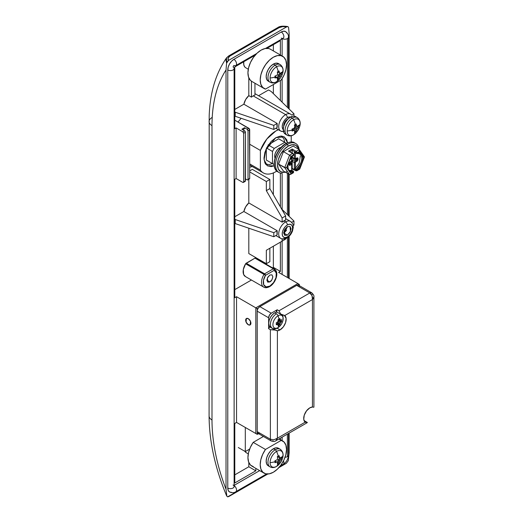 <?xml version="1.0" encoding="UTF-8"?>
<svg xmlns="http://www.w3.org/2000/svg" width="523" height="523" viewBox="0 0 523 523"><rect width="100%" height="100%" fill="white"/><g stroke="black" fill="none" stroke-linecap="round" stroke-linejoin="round"><path stroke-width="0.78" d="M245.477 276.582L243.607 274.438L243.326 269.489L245.614 263.788L264.017 274.418A10.538 6.086 120 0 0 263.468 286.957A10.538 6.086 -60 0 1 264.017 274.418L245.614 263.788A1.242 0.713 120 0 1 246.196 263.2L264.605 273.823A1.242 0.713 60 0 1 265.226 274.483A1.242 0.713 60 0 1 265.481 275.346A1.242 0.713 -120 0 0 265.226 274.483A0.883 0.51 180 0 1 264.344 274.614L265.481 275.346L274.229 270.293L265.481 275.346L264.017 274.418A1.242 0.713 -60 0 1 264.605 273.823L273.352 268.776L274.32 269.155L273.352 268.776A1.242 0.713 -60 0 1 273.934 268.698A1.242 1.013 114.3 0 1 274.229 270.293A9.296 5.367 -60 0 1 276 277.641A9.296 5.367 -60 0 1 269.855 286.081A9.296 5.367 -60 0 1 263.71 284.734A9.296 5.367 -60 0 1 265.481 275.346L263.468 280.374L263.71 284.734L266.122 286.892L269.855 286.081A1.242 0.713 60 0 1 269.593 286.65A1.242 0.713 -120 0 0 269.855 286.081L273.581 282.583L276 277.641L276.242 272.999L274.229 270.293A1.242 0.713 -120 0 0 273.974 269.437A1.242 0.713 60 0 1 274.229 270.293A1.242 1.013 -65.7 0 0 274.32 269.155A1.242 1.013 180 0 0 274.229 269.077A0.883 0.51 180 0 1 273.974 269.437A1.242 0.713 -120 0 0 273.352 268.776L254.943 258.146A1.242 0.713 120 0 1 255.525 258.068L273.934 268.698L255.525 258.068L254.943 258.146L246.196 263.2L264.605 273.823L264.017 274.418L265.226 274.483L264.605 273.823L273.352 268.776L273.974 269.437L274.229 269.077L254.943 258.146L245.614 263.788A10.538 6.086 120 0 0 245.058 276.327M299.378 127.449A9.166 5.289 120 0 0 300.137 123.493A15.37 8.878 180 0 1 298.522 126.344L298.476 127.351A15.324 8.845 180 0 1 297.522 128.253A15.206 11.663 152.2 0 1 296.874 129.096A15.206 11.663 87.8 0 1 296.469 130.077A15.324 8.845 60 0 1 296.162 131.351L295.318 131.894A15.37 8.878 60 0 1 293.658 134.718A9.166 5.289 120 0 0 296.698 132.084M266.874 280.21L269.855 281.93L267.743 282.139L267.345 278.079L269.855 275.046L271.96 274.837L272.836 276.765C272.254 279.589 271.26 281.309 269.855 281.93L267.743 282.139L266.874 280.21L269.855 281.93L271.96 279.707L272.836 276.765L271.96 274.837L269.855 275.046L267.743 277.268L266.874 280.21M245.3 276.477L263.71 287.107C265.135 288.055 267.103 287.898 269.593 286.65A1.242 0.713 60 0 1 268.979 286.584A10.538 6.086 -60 0 1 263.468 286.957M285.048 457.265A3.72 2.144 0 0 0 287.382 456.644L287.382 434.123L287.382 456.644A3.72 2.144 0 0 0 288.474 455.121A3.72 2.144 180 0 1 287.382 456.644A3.72 2.144 180 0 1 285.048 457.265M287.382 277.478L287.382 237.704L287.382 277.478M287.382 214.62L287.382 173.309L287.382 214.62M287.382 107.32L287.382 38.584A3.72 2.144 180 0 1 282.348 38.709A3.72 2.144 0 0 0 287.382 38.584L287.382 107.32M282.126 38.833L282.126 55.987L282.126 38.833M282.126 78.653L282.126 102.181L282.126 78.653M282.126 173.309L282.126 209.481L282.126 173.309M282.126 241.155L282.126 274.438L282.126 241.155L285.63 239.135L285.63 238.612L285.63 239.135L269.855 248.242L285.63 239.135L282.126 241.155L282.126 238.926L282.126 241.155L266.344 250.269L282.126 241.155M282.126 437.163L282.126 440.634L282.126 437.163M277.844 321.769L277.569 323.476L276.693 323.999L277.569 323.476L279.825 324.783L278.981 325.326L278.158 324.848L278.981 325.326A15.37 8.878 60 0 1 278.04 327.594A2.478 1.432 60 0 1 277.726 327.895A2.478 1.432 -120 0 0 278.04 327.594A7.244 4.184 120 0 0 283.159 318.723A7.244 4.184 120 0 0 278.04 315.761A7.244 4.184 -60 0 1 283.159 318.723A7.244 4.184 -60 0 1 278.04 327.594A15.37 8.878 -120 0 0 278.981 325.326L278.073 325.796L277.975 324.437L276.281 324.757L276.281 322.737L277.975 321.638L278.073 319.625L279.825 318.612L280.393 320.239L281.622 319.651L281.622 321.678L280.393 323.037L279.825 324.783L278.073 325.796L277.975 324.437L276.294 323.469L277.975 324.437L276.294 323.914L277.183 324.423L276.281 324.757L276.281 322.737L277.975 321.638L280.393 323.037L281.622 321.678L279.36 320.37L279.374 319.651L279.36 320.37L278.622 320.802L281.041 322.194L278.622 320.802L278.02 321.468M276.49 313.8A2.478 1.432 60 0 1 278.04 315.761A15.37 8.878 60 0 1 278.981 319.122A15.37 8.878 -120 0 0 278.04 315.761A7.244 4.184 120 0 0 272.914 324.633A7.244 4.184 120 0 0 278.04 327.594A7.244 4.184 -60 0 1 272.914 324.633A7.244 4.184 -60 0 1 278.04 315.761A2.478 1.432 -120 0 0 276.49 313.8L274.765 312.8L276.49 313.8A8.551 4.936 120 0 0 271.071 320.815A8.551 4.936 120 0 0 271.679 327.797A8.551 4.936 -60 0 1 271.071 320.815A8.551 4.936 -60 0 1 276.49 313.8M274.667 329.732L270.156 327.13L269.502 327.169L268.626 328.686L268.626 317.762L269.397 315.173L271.254 313.205L277.203 309.773L278.955 310.786L280.622 313.977L284.721 315.552L312.453 299.542L312.048 295.73L309.825 292.965L296.678 285.368L259.859 306.628L271.254 313.205L277.203 309.773L276.438 311.728M284.342 315.297L286.107 318.383L285.584 322.606L283.316 326.895L280.021 329.908A8.675 5.008 120 0 0 285.584 322.606A8.675 5.008 120 0 0 284.721 315.552L281.204 314.526L276.582 311.858M275.745 440.843L307.249 422.656L305.125 422.205L277.393 438.215L276.791 439.804L275.719 440.856L277.393 438.215L277.393 330.745L280.021 329.908L277.098 328.222L280.021 329.908A8.675 5.008 -60 0 1 277.393 330.745L277.393 438.215L305.125 422.205L303.745 419.374L304.262 415.151L306.53 410.862L309.825 407.848A8.675 5.008 -60 0 1 312.453 407.018L313.833 407.254L313.898 406.868M248.307 324.757L246.058 322.07L246.418 318.468L248.288 318.651L250.157 320.632L250.935 323.24L250.157 324.953L248.288 324.763L246.418 322.789L245.64 320.181L246.418 318.468L248.288 318.651L250.517 321.344L250.157 324.953L248.288 324.763A3.72 2.144 60 0 1 245.934 321.697A3.72 2.144 60 0 1 246.196 318.664A3.72 2.144 60 0 1 248.288 318.67A3.72 2.144 60 0 1 250.641 321.723A3.72 2.144 60 0 1 250.38 324.757A3.72 2.144 60 0 1 248.288 324.744L250.144 324.933L250.916 323.227L250.144 320.638L248.288 318.67L246.431 318.487L245.66 320.194L246.431 322.783L248.288 324.744M274.235 165.804L267.443 165.843L264.069 159.783L265.847 149.728L275.811 137.686L280.341 136.111L284.185 136.856L286.748 139.811L287.545 142.753L284.185 136.856L275.811 137.686L271.287 141.341L267.443 146.518L264.88 152.435L263.978 158.181L264.88 162.895L267.443 165.843L271.287 166.589L274.235 165.804M265.88 164.51L267.403 164.595M283.76 232.258L285.989 230.107L286.859 227.008L283.76 232.258M283.708 233.232L287.382 235.16L284.78 235.422L284.283 230.408L287.382 226.662L289.99 226.4L291.069 228.786L289.99 232.415L287.382 235.16L284.78 235.422L283.701 233.036L284.78 229.407L287.382 226.662L289.99 226.4L290.487 231.414L287.382 235.16L283.878 233.14L287.558 226.564M291.141 221.876A9.793 5.655 120 0 0 285.63 221.902A2.478 1.432 60 0 1 287.382 224.942A7.315 4.223 -60 0 1 292.56 227.923A7.315 4.223 -60 0 1 287.382 236.886A2.478 1.432 60 0 1 286.872 238.017A2.478 1.432 60 0 1 285.63 237.9A9.793 5.655 -60 0 1 280.119 237.926A9.793 5.655 -60 0 1 279.426 229.93A9.793 5.655 -60 0 1 285.63 221.902A9.793 5.655 -60 0 1 291.141 221.876M285.068 130.9A9.793 5.655 -60 0 1 280.119 130.626A9.793 5.655 -60 0 1 279.426 122.637A9.793 5.655 -60 0 1 285.63 114.609L253.197 95.879A9.793 5.655 -60 0 1 254.949 95.127L254.949 83.242L254.949 95.127A9.793 5.655 120 0 0 253.197 95.879L285.63 114.609A9.793 5.655 -60 0 1 291.141 114.576A9.793 5.655 120 0 0 285.63 114.609A2.478 1.432 60 0 1 287.382 117.642A7.315 4.223 -60 0 1 290.513 117.054M294.325 127.828L293.939 130.194L296.162 131.351L295.318 131.894L294.639 131.502L295.318 131.894L294.41 132.365A15.324 8.845 -120 0 0 294.717 131.083A15.206 4.243 -138.1 0 0 294.456 130.495A15.206 4.249 -161.9 0 1 293.665 130.482A15.324 8.845 180 0 1 292.102 131.031L292.102 129.004A15.324 8.845 0 0 0 293.665 128.455A15.206 11.663 -27.8 0 0 294.456 127.697A15.206 11.663 -92.2 0 0 294.717 126.631A15.324 8.845 -120 0 0 294.41 125.004L295.318 124.494A15.37 8.878 -120 0 0 293.658 119.754A9.166 5.289 -60 0 1 300.137 123.493A9.166 5.289 -60 0 1 299.679 126.533A9.166 5.289 -60 0 1 297.378 131.221M296.175 117.054A10.166 5.871 120 0 0 290.455 117.087L292.252 118.126A10.166 5.871 -60 0 1 297.973 118.093A10.166 5.871 120 0 0 292.252 118.126A2.478 1.432 60 0 1 293.658 119.754A9.166 5.289 120 0 0 287.179 130.979A15.37 8.878 0 0 0 292.115 130.044A15.37 8.878 180 0 1 287.179 130.979A9.166 5.289 120 0 0 293.658 134.718A2.478 1.432 60 0 1 293.488 134.849A2.478 1.432 -120 0 0 293.658 134.718A15.37 8.878 -120 0 0 295.318 131.894L294.41 132.365A15.324 8.845 60 0 0 294.717 131.083A15.206 4.243 41.9 0 0 294.456 130.495L292.102 129.135L294.456 130.495A15.206 4.249 18.1 0 1 293.665 130.482L292.109 129.58L293.665 130.482A15.324 8.845 0 0 1 292.102 131.031M285.63 220.137A9.793 5.655 120 0 0 283.878 220.889L285.63 221.902L283.878 220.889A9.793 5.655 120 0 0 282.126 222.164L248.811 202.931L245.673 206.827L243.868 211.501L234.788 216.738L243.868 211.501L277.177 230.728A9.793 5.655 120 0 0 277.177 234.781L273.797 236.729L273.797 232.683L277.177 230.728L277.177 234.781L273.797 236.729L235.226 223.576L273.797 236.729L273.797 232.683L277.177 230.728L243.868 211.501A9.793 5.655 120 0 1 248.811 202.931L282.126 222.164L282.126 217.973L266.344 190.647L266.344 181.514L269.855 179.494L269.855 188.62L266.344 190.647L269.855 188.62L285.63 215.947L282.126 217.973L266.344 190.647L266.344 181.514L249.693 171.897L266.344 181.514L269.855 179.494L252.321 169.367L249.693 170.884L252.321 169.367L269.855 179.494L269.855 188.62L285.63 215.947L282.126 217.973L282.126 222.164L285.63 220.137L285.63 215.947L285.63 220.137M247.771 179.905A1.242 0.713 60 0 1 247.15 179.847L247.771 179.905L248.026 179.337A1.242 0.713 60 0 1 247.771 179.905L249.432 178.944A1.242 0.713 -120 0 0 249.693 178.376L248.026 179.337L248.026 130.75L249.693 129.789L249.693 178.376L248.026 179.337L248.026 130.75L247.15 129.233A1.242 0.713 60 0 1 248.026 130.75L249.693 129.789A1.242 0.713 -120 0 0 248.811 128.272L247.15 129.233L244.516 127.717L241.888 129.233L244.516 130.75L245.398 132.267L245.137 181.422A1.242 0.713 -120 0 0 245.398 180.86L243.64 181.867L243.64 133.28L245.398 132.267A1.242 0.713 -120 0 0 244.516 130.75L242.764 131.763A1.242 0.713 60 0 1 243.64 133.28L245.398 132.267L245.398 180.86L243.64 181.867A1.242 0.713 60 0 1 243.385 182.435A1.242 0.713 60 0 1 242.764 182.377L236.102 178.526L234.788 179.291L234.788 297.718L236.54 296.704L236.54 422.427L255.865 433.541L236.54 422.427L234.788 423.44L234.788 482.958L255.825 470.811L248.811 466.764L248.811 462.495L248.811 466.764L255.825 470.811L255.825 468.399L255.825 470.811L234.788 482.958L234.788 423.44L236.54 422.427L236.54 296.704L234.788 297.718L234.788 179.291L236.102 178.526L236.102 127.919L242.764 131.763L244.516 130.75L241.888 129.233L244.516 127.717L247.15 129.233L248.811 128.272L235.141 120.375L249.432 128.926L249.693 163.908L260.382 170.086C261.938 172.433 264.089 173.754 266.854 174.041C269.62 174.329 272.607 173.551 275.811 171.694L276.804 171.093A24.921 14.389 -60 0 1 275.811 171.694A24.921 14.389 -60 0 1 263.415 172.963A24.921 14.389 -60 0 1 260.382 170.086L249.693 163.908L249.693 178.376L249.432 178.944L248.811 178.886M288.559 27.373L289.141 33.537L289.141 109.032L289.141 33.537L288.559 27.373L287.879 26.588L286.696 26.836L228.466 60.459L227.283 61.564L226.596 63.146L226.021 69.977L226.021 489.234L226.851 496.15L227.59 496.85L228.767 496.556L267.809 474.015L227.59 496.85M286.395 463.286L278.909 467.608L286.395 463.286L288.304 460.671L289.141 452.794L289.141 433.116L289.141 452.794L288.304 460.671M289.141 278.484L289.141 236.259L289.141 278.484M289.141 216.332L289.141 174.322L289.141 216.332M231.565 492.378L229.571 491.993L228.244 490.463L227.773 488.018L227.773 69.964L228.244 66.983L229.571 63.917L231.565 61.23L233.912 59.341L281.25 32.008L283.597 31.19L285.591 31.576L286.918 33.106M277.079 311.996L274.765 312.8L272.45 314.669L270.483 317.317L269.175 320.338L268.711 323.279L269.175 325.685L270.483 327.195L272.215 328.196C274.196 329.078 276.039 328.98 277.733 327.895L279.857 326.202L281.734 323.672L282.865 320.998L283.054 316.533L282.198 314.676M280.629 313.983L278.955 310.786L309.825 292.965L278.955 310.786L277.203 309.773A1.242 0.713 120 0 0 276.412 310.812A1.242 0.713 120 0 0 276.53 311.819M273.006 440.745A3.72 2.144 -60 0 1 271.149 440.935A3.72 2.144 -60 0 1 270.378 439.228L270.378 329.699L268.626 328.686L268.626 317.762A3.72 2.144 -60 0 1 271.254 313.205L259.859 306.628A3.72 2.144 120 0 0 258.382 308.008A3.72 2.144 120 0 0 257.244 310.819A3.72 2.144 120 0 0 257.231 311.185L268.626 317.762L257.231 311.185L257.231 431.638A3.72 2.144 120 0 0 257.244 431.978L257.244 434.338L258.493 433.626M298.528 285.179A3.72 2.144 120 0 0 298.156 285.042L299.287 284.388L297.888 283.577L299.287 284.388L299.287 285.623L299.287 284.388L296.678 285.368L309.825 292.965C311.904 294.462 312.78 296.652 312.453 299.542L313.911 296.776L313.532 298.228L312.453 299.542L312.453 407.018L312.453 299.542L284.721 315.552M257.244 310.819L257.244 308.662L258.382 308.008L257.244 308.662L255.845 307.851L255.845 433.534L255.845 307.851L297.888 283.577L255.845 307.851L257.244 308.662L257.244 310.819A3.72 2.144 -60 0 1 258.382 308.008L259.859 306.628L296.678 285.368A3.72 2.144 120 0 1 298.156 285.042A3.72 2.144 -60 0 1 299.287 286.552M258.676 433.515L257.702 433.103L257.244 431.978L257.244 434.338L255.845 433.534L257.244 434.338L259.859 433.155M255.825 307.844L297.907 283.551L278.622 272.411L280.374 271.404L278.622 272.411L297.907 283.551L255.825 307.844L236.54 296.704L255.825 307.844L255.825 433.56L255.825 307.844M245.307 427.487L245.307 451.578L249.648 449.074L245.307 451.578L238.292 447.531L245.307 451.578L245.307 427.487M288.474 108.385L288.474 37.068A3.72 2.144 180 0 1 287.382 38.584A3.72 2.144 0 0 0 288.474 37.055C288.689 35.106 287.728 33.276 285.591 31.576A8.675 5.008 120 0 0 281.25 32.008L233.912 59.341A3.72 2.144 60 0 1 236.265 62.387A3.72 2.144 60 0 1 236.004 65.421A3.72 2.144 60 0 1 233.912 65.414L233.036 66.931A3.72 2.144 180 0 1 234.088 68.735A3.72 2.144 180 0 1 231.591 70.481A3.72 2.144 180 0 1 227.773 69.964L227.773 69.964A3.72 2.144 0 0 0 231.839 70.428A3.72 2.144 0 0 0 234.121 68.428M234.121 485.364L259.67 470.615L234.206 485.318M236.102 127.919L234.788 128.678L234.788 66.931L255.178 55.157L234.788 66.931L234.788 128.678L236.102 127.919L236.102 178.526L242.764 182.377L243.385 182.435L243.64 181.867L243.64 133.28L242.764 131.763L236.102 127.919M266.998 48.332L280.374 40.611L280.374 54.974L280.374 40.611L266.998 48.332M280.374 80.496L280.374 100.468L280.374 80.496M280.374 173.087L280.374 206.84L280.374 173.087M280.374 242.169L280.374 271.404L280.374 242.169M279.825 318.612L279.988 319.566L279.099 319.05L280.393 320.239L278.72 319.272L280.393 320.239L281.622 319.651L281.622 321.678L279.36 320.37L278.622 320.802L278.622 319.331L278.622 320.802L277.569 322.619L279.988 324.018L280.393 323.037L277.975 321.638L278.073 319.625M280.374 438.176L280.374 439.621L280.374 438.176M244.516 127.717L244.516 128.73L242.764 129.737L244.516 128.73L242.764 129.737L244.516 128.73L244.516 127.717M235.141 120.375L234.788 120.578L235.141 120.375M247.15 179.847L245.398 178.833L247.15 179.847M300.137 123.493A9.166 5.289 120 0 0 293.658 119.754A15.37 8.878 60 0 1 295.318 124.494L296.162 123.99A15.324 8.845 60 0 1 296.469 125.618A15.206 4.243 41.9 0 1 296.874 126.298A15.206 4.249 18.1 0 0 297.522 126.226A15.324 8.845 0 0 0 298.476 125.324L298.522 126.344A15.37 8.878 0 0 0 300.137 123.493M291.043 117.283L289.363 116.956L287.382 117.642L285.408 119.237L283.728 121.506L282.61 124.088L282.211 126.599L282.61 128.658L283.728 129.952M287.382 119.362A5.204 3.007 120 0 0 283.741 126.305L284.78 122.114L287.898 119.107M273.359 44.658L273.359 50.921L273.359 44.658M273.359 84.543L273.359 93.617L273.359 84.543M241.11 118.283L238.024 122.042M245.418 67.559A9.793 5.655 120 0 1 243.751 61.753L243.829 64.97L244.823 67.022L245.751 67.761M248.811 77.849L248.811 95.637L245.673 99.533L243.868 104.201L234.788 109.444L243.868 104.201L277.177 123.435A9.793 5.655 120 0 0 277.177 127.481L273.797 129.436L273.797 125.389L277.177 123.435L277.177 127.481L273.797 129.436L235.226 116.276L273.797 129.436L273.797 125.389L277.177 123.435L243.868 104.201A9.793 5.655 120 0 1 248.811 95.637L251.445 97.154L248.811 95.637L248.811 77.849M268.541 89.956L258.61 95.689L268.541 89.956L271.169 91.479L268.541 89.956M290.526 114.119L254.949 93.637M279.047 27.699L229.957 56.039L228.113 58.118L228.466 60.459L286.696 26.836L282.649 26.634L279.047 27.699C281.296 26.568 283.845 26.287 286.696 26.836L287.846 26.575C282.963 25.823 279.615 26.157 277.805 27.575A2.478 1.432 60 0 1 279.047 27.699A2.478 1.432 -120 0 0 277.811 27.575L228.714 55.922A2.478 1.432 60 0 1 229.957 56.039L279.047 27.699M228.44 56.177A2.478 1.432 60 0 1 228.721 55.915L226.492 57.903C215.744 73.475 209.971 92.865 209.187 116.054L209.089 415.948C209.239 441.327 215.031 467.837 226.472 495.477L226.851 496.15L226.021 489.234A151.245 87.321 60 0 1 211.998 419.995A9.917 5.727 180 0 1 209.089 415.942A9.917 5.727 -0 0 0 211.998 419.995L211.998 125.638A9.917 5.727 180 0 1 209.089 121.591A9.917 5.727 0 0 0 211.998 125.638C211.998 114.504 213.181 104.227 215.554 94.8C217.934 85.38 221.419 77.103 226.021 69.977L226.021 489.234C221.425 477.264 217.941 465.418 215.561 453.683C213.188 441.948 211.998 430.717 211.998 419.995L211.998 125.638A163.647 94.48 60 0 1 226.021 69.977L226.596 63.146L225.818 59.361L226.766 57.543M248.811 466.764L234.788 474.864L248.811 466.764M244.287 450.885L246.13 452.585M249.693 144.256L260.382 150.428A24.921 14.389 -60 0 1 278.393 129.737L275.811 131.005L266.854 139L260.382 150.428L249.693 144.256M253.197 95.879A9.793 5.655 120 0 0 251.445 97.154L251.445 81.202L251.445 97.154A9.793 5.655 -60 0 1 253.197 95.879M293.959 116.113L293.959 113.746L271.169 91.479L293.959 113.746L293.959 116.113M291.697 115.053L293.959 113.746L291.697 115.053M234.788 116.021L235.226 116.276L235.226 112.229L273.797 125.389L235.226 112.229L235.226 116.276L234.788 116.021M234.788 111.974L235.226 112.229L234.788 111.974M273.359 172.923L273.359 194.693L273.359 172.923M273.359 246.215L273.359 267.351L280.374 271.404L273.359 267.351L272.503 267.848L273.359 267.351L273.359 246.215M251.426 280.014L234.788 289.624L251.426 280.014M248.811 179.304L248.811 202.931L248.811 179.304M248.811 228.211L248.811 253.583L266.344 263.71L266.344 250.269L269.855 248.242L266.344 250.269L266.344 263.71L269.855 261.683L269.855 248.242L269.855 261.683L266.344 263.71L248.811 253.583L248.811 228.211M285.63 218.588L290.526 221.419C294.429 225.112 292.743 225.276 293.272 227.315L292.501 230.996C291.291 234.114 289.415 236.455 286.872 238.017A2.478 1.432 -120 0 0 287.382 236.886L289.363 235.285L291.043 233.023L292.161 230.44L292.56 227.923L292.161 225.871L291.043 224.576L289.363 224.249L287.382 224.942L285.408 226.537L283.728 228.799L282.61 231.388L282.211 233.899L282.61 235.958L283.728 237.246L285.408 237.573L287.382 236.886A7.315 4.223 -60 0 1 282.211 233.899A7.315 4.223 -60 0 1 287.382 224.942A2.478 1.432 -120 0 0 285.63 221.902A9.793 5.655 120 0 0 279.426 229.93A9.793 5.655 120 0 0 280.119 237.926M293.959 225.093L293.959 221.046L281.603 208.965L293.959 221.046L293.959 225.093L293.174 225.544L293.959 225.093M291.697 222.353L293.959 221.046L291.697 222.353M234.788 223.321L235.226 223.576L235.226 219.523L273.797 232.683L235.226 219.523L235.226 223.576L234.788 223.321M234.788 219.274L235.226 219.523L234.788 219.274M293.658 134.718A9.166 5.289 -60 0 1 287.179 130.979A9.166 5.289 -60 0 1 293.658 119.754A2.478 1.432 -120 0 0 292.252 118.126L290.455 117.087L287.702 119.303L285.368 122.454L283.812 126.043L283.263 129.534L283.812 132.397L285.368 134.189L287.166 135.228C289.239 136.248 291.344 136.124 293.488 134.849L296.613 132.188L299.418 127.331C300.941 123.153 300.241 119.917 297.332 117.623L295.534 116.583L293.207 116.132L290.455 117.087A10.166 5.871 120 0 0 284.015 125.422A10.166 5.871 120 0 0 284.734 133.718M292.252 118.126A10.166 5.871 120 0 0 285.806 126.455A10.166 5.871 120 0 0 286.532 134.751A10.166 5.871 -60 0 1 285.806 126.455A10.166 5.871 -60 0 1 292.252 118.126M294.501 127.52L295.096 126.854L294.05 128.678L294.05 130.129L296.162 131.351A15.324 8.845 -120 0 0 296.469 130.077L294.05 128.678L296.469 130.077A15.206 11.663 -92.2 0 0 296.874 129.096L294.456 127.697L296.874 129.096A15.206 11.663 -27.8 0 0 297.522 128.253L295.096 126.854L296.364 126.004L295.096 126.854L297.522 128.253A15.324 8.845 0 0 0 298.476 127.351L296.358 126.128L298.476 127.351L298.476 125.324A15.324 8.845 180 0 1 297.522 126.226A15.206 4.249 -161.9 0 1 296.874 126.298L294.527 124.938L296.874 126.298A15.206 4.243 -138.1 0 0 296.469 125.618A15.324 8.845 -120 0 0 296.162 123.99M294.41 125.004A15.324 8.845 60 0 1 294.717 126.631A15.206 11.663 87.8 0 1 294.456 127.697A15.206 11.663 152.2 0 1 293.665 128.455A15.324 8.845 180 0 1 292.102 129.004M294.913 124.722L296.469 125.618L294.913 124.722M283.263 129.606A7.315 4.223 -60 0 1 282.753 123.631A7.315 4.223 -60 0 1 287.382 117.642A2.478 1.432 -120 0 0 285.63 114.609A9.793 5.655 120 0 0 279.426 122.637A9.793 5.655 120 0 0 280.119 130.626M286.486 230.382L283.878 233.14M243.385 182.435L245.137 181.422L244.516 181.363M291.239 135.751L291.239 141.981L291.239 135.751M260.382 170.086L260.382 150.428L260.382 170.086M283.08 137.444L282.243 136.163M298.535 285.185L311.688 292.775L309.825 292.965A3.72 2.144 -60 0 1 311.688 292.775A3.72 2.144 -60 0 1 312.453 294.482M273.908 439.771L270.378 439.228L257.231 431.638L270.378 439.228L271.149 440.935L258.002 433.338A3.72 2.144 120 0 1 257.244 431.978M257.231 311.185L257.231 431.638M275.915 330.418L277.393 330.745L274.81 329.817L270.378 329.699L270.378 439.228L273.882 439.771L277.393 438.215M307.204 422.519L304.066 420.701L307.204 422.519L305.125 422.205C301.843 419.23 304.628 410.882 309.825 407.848L312.453 407.018M275.235 330.078L270.378 329.699L268.626 328.686A1.242 0.713 120 0 1 269.502 327.169A1.242 0.713 120 0 1 270.116 327.097L274.81 329.817M270.724 327.45L271.215 327.614M274.765 312.8A8.551 4.936 120 0 0 269.345 319.815A8.551 4.936 120 0 0 269.946 326.797M279.825 324.783L279.988 324.018L277.569 322.619L277.569 323.476L279.825 324.783M283.342 464.241A3.72 2.144 -120 0 0 283.486 460.887A3.72 2.144 60 0 1 283.093 464.424A3.72 2.144 60 0 1 281.452 464.339M283.342 38.094A3.72 2.144 -120 0 0 283.603 35.054A3.72 2.144 -120 0 0 281.25 32.008A3.72 2.144 60 0 1 283.682 35.296A3.72 2.144 60 0 1 283.093 38.277A3.72 2.144 60 0 1 281.25 38.081M235.755 491.757A3.72 2.144 -120 0 0 236.383 488.92A3.72 2.144 -120 0 0 234.121 485.625A3.72 2.144 60 0 1 236.311 488.678A3.72 2.144 60 0 1 236.004 491.574M233.036 484.984A3.72 2.144 180 0 1 234.121 486.482A3.72 2.144 180 0 1 233.036 488.018A3.72 2.144 0 0 0 234.088 486.789M235.755 65.604A3.72 2.144 -120 0 0 236.344 62.629A3.72 2.144 -120 0 0 233.912 59.341A8.675 5.008 120 0 0 227.773 69.964L227.773 488.018A8.675 5.008 120 0 0 229.571 491.993C232.114 492.993 234.18 492.914 235.768 491.744L266.567 473.969M227.773 488.018A3.72 2.144 0 0 0 233.036 488.018M209.089 121.591A9.917 5.727 180 0 1 211.998 117.544M226.518 57.863L226.596 63.146L228.466 60.459C227.505 58.805 228.002 57.334 229.957 56.039A2.478 1.432 -120 0 0 228.721 55.915M290.376 174.505L289.552 174.564L290.324 174.538L290.938 173.767L289.088 171.132L290.938 173.767L293.436 172.093L290.991 172.224L289.088 171.132L286.597 167.595L284.715 167.674L289.552 174.564L283.42 171.021L278.576 164.13L283.42 151.644L293.102 146.054L299.241 149.598L299.712 150.336L299.241 149.598L296.24 151.33L292.207 149.003L288.526 151.127L292.56 153.455L289.552 155.187L283.42 151.644L289.552 155.187L284.715 167.674L278.576 164.13L285.63 167.857L286.597 167.595L288.454 162.823L286.597 167.595L288.454 170.23L287.735 166.942L288.454 162.823L290.938 156.416L290.324 155.756L290.938 156.416L293.436 154.971L290.938 156.416L289.088 161.189L293.436 154.971A1.242 0.713 -120 0 0 292.56 153.455A0.745 0.431 -60 0 1 292.932 153.422L288.526 151.127L292.56 153.455L289.552 155.187L284.715 167.674L289.552 174.564L283.42 171.021L278.576 164.13L283.42 151.644L293.102 146.054L299.241 149.598L296.24 151.33L292.207 149.003L288.526 151.127L289.579 151.735L292.207 150.219L292.207 153.004L292.207 150.219L295.711 152.239L296.064 153.082A0.745 0.431 -0 0 0 297.116 153.082L299.561 152.951L301.464 154.043L299.614 151.409L297.116 153.082A0.745 0.523 74 0 1 296.463 153.442A0.745 0.523 -106 0 0 296.593 153.494L296.593 153.206A0.745 0.431 180 0 1 296.064 153.082A0.745 0.431 120 0 0 296.463 153.442A0.745 0.431 -60 0 1 296.064 153.082L294.312 152.069L294.312 158.489L292.207 157.273L294.312 158.489A0.745 0.431 0 0 0 295.364 158.489L295.364 152.696M296.064 169.962A0.745 0.431 0 0 0 296.593 170.093L296.463 169.145A0.745 0.431 120 0 0 296.064 169.962L296.064 169.962A0.745 0.431 -60 0 1 296.463 169.145L297.116 170.197L299.614 168.759L301.464 163.987L299.561 167.268L297.116 169.962A10.663 6.158 120 0 0 301.464 163.987L299.614 168.759L297.116 170.197A1.242 0.713 60 0 1 296.861 170.766A1.242 0.713 60 0 1 296.24 170.701A0.745 0.431 -60 0 1 295.711 170.4L292.207 168.373L292.207 161.319L294.312 162.535L294.312 168.955L296.064 169.962A0.745 0.431 180 0 0 296.593 170.093A0.745 0.431 0 0 0 297.116 169.962A0.745 0.431 180 0 1 296.593 170.093L296.593 169.236L297.116 170.197A0.745 0.431 180 0 1 296.064 170.197L291.899 168.556L292.207 161.319L294.312 162.535A1.242 0.713 -60 0 1 295.188 161.019L296.417 160.306L292.56 158.083L291.899 158.462L292.932 157.691M299.136 152.879A16.736 9.662 120 0 0 287.382 144.368L288.265 146.113A15.219 8.786 -60 0 1 297.875 147.408M285.643 143.858A0.745 0.431 60 0 1 286.159 143.655L287.382 144.368A16.736 9.662 -60 0 1 296.803 144.315M275.039 158.181L274.673 156.259L275.039 153.919L276.085 151.507L277.648 149.395L279.498 147.911L280.289 148.369L279.498 147.911L281.341 147.27M304.085 156.488L304.406 157.018L303.948 157.58L304.406 157.018L303.948 157.58L302.098 154.945L302.81 158.234L302.098 162.352L303.948 157.58L301.464 163.987L302.098 162.352L301.098 162.065L300.509 163.581L296.463 169.145L295.22 168.426L294.312 168.955L295.364 168.328L295.462 162.189L297.685 160.437L297.992 159.397L297.685 157.907L295.364 158.489L295.364 152.925M295.188 158.992A0.745 0.431 -120 0 0 295.56 159.031A0.745 0.431 60 0 1 295.188 158.992A1.242 0.713 -60 0 1 294.567 159.051L292.462 157.841A1.242 0.713 120 0 1 292.207 157.273L292.207 156.632L292.462 157.841L293.083 157.776L292.292 158.234L291.769 157.933M289.134 161.077L293.436 154.971A0.745 0.431 180 0 0 293.651 154.671L292.932 153.422A0.745 0.431 120 0 0 292.56 153.455A1.242 0.713 60 0 1 293.436 154.971A0.745 0.431 0 0 0 293.651 154.671A0.745 0.431 180 0 0 293.436 154.37L293.083 153.762A0.745 0.431 120 0 0 292.932 153.422A0.745 0.431 -60 0 1 293.083 153.762M289.245 170.459L291.684 170.452L291.684 164.66L291.331 164.457A0.745 0.431 -120 0 0 290.801 163.549A1.242 0.713 -60 0 1 291.422 163.483A1.242 0.713 120 0 0 290.801 163.549L289.474 162.784L290.801 163.549A0.745 0.431 60 0 1 291.331 164.457L290.102 165.17A0.745 0.431 -120 0 0 289.579 164.255L290.801 163.549L289.579 164.255A0.745 0.431 60 0 1 290.102 165.17A1.491 0.856 120 0 1 289.049 164.562A0.745 0.431 0 0 0 289.271 164.255A0.745 0.431 180 0 1 289.049 164.562L289.049 163.751A0.745 0.431 0 0 0 289.271 163.444A0.745 0.431 180 0 1 289.049 163.751A1.491 0.856 120 0 1 290.102 161.927A0.745 0.431 60 0 1 289.951 162.267A0.745 0.431 -120 0 0 290.102 161.927L291.331 161.221A0.745 0.431 60 0 1 291.174 161.561A0.745 0.431 -120 0 0 291.331 161.221L291.684 160.613A0.745 0.431 0 0 0 291.899 160.306A0.745 0.431 180 0 1 291.684 160.613L291.684 157.233L291.579 160.96L289.356 162.712L289.049 163.751L289.356 165.242L291.684 164.66L291.684 164.052A0.745 0.431 180 0 1 291.684 164.66L291.671 170.452L293.037 171.126L289.788 170.871L289.108 170.321A0.745 0.595 -42.7 0 0 288.99 170.23A0.745 0.595 137.3 0 1 289.088 171.132A0.745 0.595 -42.7 0 0 289.114 170.328L288.585 169.576A0.745 0.569 152 0 1 288.454 170.23A0.745 0.569 -28 0 0 288.585 169.583A0.745 0.569 152 0 0 288.402 169.393M289.86 163.006L290.017 162.228L290.017 162.673L290.017 162.228L291.769 163.496L291.926 160.653L293.083 159.803L292.207 161.319A1.242 0.713 120 0 1 293.083 159.803L295.188 161.019L293.083 159.803L291.899 160.031L292.292 160.26A0.745 0.431 -60 0 0 291.769 161.169L291.723 163.764M291.612 164.013L291.769 163.496L290.017 162.483M295.384 152.69L295.992 152.566M298.64 149.251L298.202 148.042L295.868 145.361L292.377 144.681L288.265 146.113L284.146 149.434L280.655 154.141L278.321 159.522L277.504 164.752L278.321 169.034L280.655 171.714L284.146 172.394L285.408 172.165M284.721 142.321L283.891 138.817L281.42 135.973M265.298 163.889L268.999 164.608L272.444 163.575M266.344 160.058L266.344 148.617L266.344 160.058L272.483 163.601L266.344 160.058M268.711 144.518L278.622 138.798L284.754 142.341L278.622 138.798L268.711 144.518M286.506 143.354L284.754 142.341L274.235 148.414L268.096 144.871L274.235 148.414L272.483 151.454L266.344 147.911L272.483 151.454L272.483 163.601L274.235 164.608L268.096 161.071L274.235 164.608M286.395 143.289L284.754 142.341L274.235 148.414L272.483 151.454L272.483 163.601L274.124 164.542M279.498 147.911A6.819 3.936 120 0 0 274.915 157.861M277.968 171.747A16.736 9.662 -60 0 1 276.778 158.083A16.736 9.662 -60 0 1 287.382 144.368L286.159 143.655A16.736 9.662 120 0 0 275.556 157.377A16.736 9.662 120 0 0 276.739 171.034A16.736 9.662 -60 0 1 275.556 157.377A16.736 9.662 -60 0 1 286.159 143.655A0.745 0.431 -120 0 0 285.787 143.622C289.866 141.7 292.782 141.439 294.527 142.831L295.757 143.537M287.362 171.439A15.219 8.786 -60 0 1 277.51 164.222A15.219 8.786 -60 0 1 288.265 146.113L287.382 144.368A16.736 9.662 120 0 0 275.876 161.489A16.736 9.662 120 0 0 282.015 173.309M296.064 153.082L294.312 152.069L294.312 158.489A1.242 0.713 120 0 0 294.567 159.051A1.242 0.713 -60 0 1 294.312 158.489A0.745 0.431 180 0 0 295.364 158.489L295.711 158.691A0.745 0.431 60 0 1 295.56 159.031A0.745 0.431 -120 0 0 295.711 158.691L296.94 157.979A0.745 0.431 60 0 1 296.789 158.319A0.745 0.431 -120 0 0 296.94 157.979A1.491 0.856 120 0 1 297.992 158.587A0.745 0.431 180 0 1 296.94 158.587L296.94 159.397L296.94 158.587A0.745 0.431 0 0 0 297.992 158.587L297.992 159.397A0.745 0.431 180 0 1 296.94 159.397L295.933 158.815L296.94 159.397A0.745 0.431 0 0 0 297.992 159.397A1.491 0.856 120 0 1 296.94 161.221A0.745 0.431 -120 0 0 296.417 160.306A0.745 0.431 60 0 1 296.94 161.221L295.711 161.927A0.745 0.431 -120 0 0 295.188 161.019A0.745 0.431 60 0 1 295.711 161.927L295.364 162.535A0.745 0.431 180 0 1 294.312 162.535A0.745 0.431 0 0 0 295.364 162.535L295.364 168.328L299.176 163.104L300.372 155.874M296.796 153.494L299.705 153.69L298.62 153.069L301.098 155.174C301.98 156.959 301.98 159.26 301.098 162.065L300.509 163.581L301.464 163.987L300.509 163.581A9.917 5.727 -60 0 1 296.463 169.145M292.723 157.985L292.292 158.234A0.745 0.431 -60 0 1 291.899 158.253L291.926 158.273M294.567 159.051L296.789 158.319A0.745 0.431 60 0 1 296.417 158.286L296.94 158.587A0.745 0.431 -60 0 0 296.835 158.286M291.684 164.66A0.745 0.431 0 0 0 291.899 164.359L291.422 163.483A1.242 0.713 -60 0 1 291.684 164.052M296.861 170.766A1.242 0.713 -120 0 0 297.116 170.197A0.745 0.431 0 0 1 296.064 170.197L295.711 170.4A0.745 0.431 120 0 0 295.868 170.74L296.861 170.766L299.712 169.119L299.241 168.968M289.794 151.611L292.207 150.219L292.207 149.003L292.207 150.219L295.711 152.239A0.745 0.431 -60 0 1 296.24 151.33A1.242 0.713 60 0 1 297.116 152.847L299.614 151.409L299.712 150.336L299.614 151.409L303.948 157.58M289.552 155.187L290.324 155.756M293.436 171.485A0.745 0.431 120 0 0 293.279 171.145A0.745 0.431 -60 0 1 293.436 171.485A0.745 0.431 180 0 1 293.436 172.093L293.436 172.322A0.745 0.431 0 0 0 293.651 172.021A0.745 0.431 180 0 1 293.436 172.322A1.242 0.713 60 0 1 293.174 172.891A1.242 0.713 -120 0 0 293.436 172.322L290.938 173.767M293.037 155.416L293.436 155.207A0.745 0.431 -0 0 0 293.651 154.906A0.745 0.431 180 0 1 293.436 155.207A10.663 6.158 120 0 0 289.088 161.189L288.454 162.823A10.663 6.158 120 0 0 288.454 170.23L289.088 171.132A10.663 6.158 120 0 0 293.436 172.093A0.745 0.523 -106 0 0 293.037 171.126A9.917 5.727 -60 0 1 289.794 170.877A9.917 5.727 -60 0 1 289.173 170.413M293.625 171.904A0.745 0.431 0 0 1 293.651 172.021L293.174 172.891A1.242 0.713 60 0 1 292.56 172.832M293.037 171.126L293.436 172.093A0.745 0.431 -0 0 0 293.651 171.786L293.279 171.145A0.745 0.431 120 0 0 293.037 171.126A0.745 0.431 -60 0 1 293.279 171.145L291.899 170.348L293.037 171.126M291.795 170.406L291.899 164.359M291.899 156.978L291.899 160.306L291.174 161.561A0.745 0.431 60 0 1 290.801 161.522M289.049 163.954L289.579 164.255A0.745 0.431 -60 0 1 289.258 164.32M301.098 162.065L302.098 162.352A10.663 6.158 120 0 0 302.098 154.945A0.745 0.569 152 0 1 301.098 155.174A9.917 5.727 -60 0 1 301.098 162.065M296.24 151.33A0.745 0.431 120 0 0 295.711 152.239L296.064 152.847A0.745 0.431 0 0 0 297.116 152.847A1.242 0.713 -120 0 0 296.24 151.33M301.098 155.174A0.745 0.569 -28 0 0 302.098 154.945L301.464 154.043A0.745 0.595 137.3 0 1 300.509 154.337L301.098 155.174M299.699 153.69A9.917 5.727 -60 0 1 300.509 154.337A0.745 0.595 -42.7 0 0 301.464 154.043A10.663 6.158 120 0 0 297.116 153.082L297.116 152.847A0.745 0.431 180 0 1 296.064 152.847M296.593 153.206L296.593 153.494A0.745 0.523 -106 0 0 297.116 153.082A0.745 0.431 180 0 1 296.593 153.206M292.56 158.083L296.417 160.306A0.745 0.431 -60 0 0 296.94 159.397L295.188 161.019A1.242 0.713 120 0 0 294.312 162.535L294.312 168.955M294.312 152.069L295.22 152.723L294.312 152.069M279.079 64.068A10.166 5.871 120 0 0 273.359 64.094L276.111 63.139L278.445 63.59L280.236 64.63C283.152 66.931 283.845 70.16 282.328 74.331L281.152 76.894A9.166 5.289 120 0 0 282.328 74.331A9.166 5.289 120 0 0 283.041 70.507A15.37 8.878 180 0 1 281.426 73.351L281.381 74.358A15.324 8.845 180 0 1 280.426 75.26A15.206 11.663 152.2 0 1 279.785 76.103A15.206 11.663 87.8 0 1 279.779 76.103L281.152 76.894L279.779 76.103A15.206 11.663 87.8 0 1 279.374 77.084A15.324 8.845 60 0 1 279.066 78.358L278.223 78.908A15.37 8.878 60 0 1 276.562 81.732A9.166 5.289 120 0 0 279.524 79.195L276.399 81.856A2.478 1.432 -120 0 0 276.562 81.732A2.478 1.432 60 0 1 276.392 81.856C274.248 83.131 272.143 83.255 270.071 82.235L268.279 81.202L266.717 79.404L266.168 76.548L266.717 73.057L268.279 69.461L270.607 66.316L273.359 64.094L275.157 65.133A10.166 5.871 -60 0 1 280.877 65.1A10.166 5.871 120 0 0 275.157 65.133A2.478 1.432 60 0 1 276.562 66.761A9.166 5.289 -60 0 1 283.041 70.507A9.166 5.289 -60 0 1 282.374 74.194A9.166 5.289 -60 0 1 281.145 76.894L279.53 79.189M279.792 78.868A9.166 5.289 -60 0 1 276.562 81.732A15.37 8.878 -120 0 0 278.223 78.908L277.314 79.372A15.324 8.845 -120 0 0 277.621 78.097A15.206 4.243 -138.1 0 0 277.36 77.502A15.206 4.249 -161.9 0 1 276.569 77.489A15.324 8.845 180 0 1 275.006 78.038L275.006 76.012A15.324 8.845 0 0 0 276.569 75.462A15.206 11.663 -27.8 0 0 277.36 74.704A15.206 11.663 -92.2 0 0 277.621 73.645A15.324 8.845 -120 0 0 277.314 72.011L278.223 71.501A15.37 8.878 -120 0 0 276.562 66.761A9.166 5.289 120 0 0 270.084 77.986A15.37 8.878 0 0 0 275.02 77.058A15.37 8.878 180 0 1 270.084 77.986A9.166 5.289 120 0 0 276.562 81.732A9.166 5.289 -60 0 1 270.084 77.986A9.166 5.289 -60 0 1 276.562 66.761A15.37 8.878 60 0 1 278.223 71.501L279.066 70.997A15.324 8.845 60 0 1 279.374 72.632A15.206 4.243 41.9 0 1 279.785 73.305A15.206 4.249 18.1 0 0 280.426 73.24A15.324 8.845 0 0 0 281.381 72.331L281.426 73.351A15.37 8.878 0 0 0 283.041 70.507A9.166 5.289 120 0 0 276.562 66.761A2.478 1.432 -120 0 0 275.157 65.133A10.166 5.871 120 0 0 268.717 73.468A10.166 5.871 120 0 0 269.437 81.765A10.166 5.871 -60 0 1 268.717 73.468A10.166 5.871 -60 0 1 275.157 65.133L273.359 64.094A10.166 5.871 120 0 0 266.92 72.429A10.166 5.871 120 0 0 267.639 80.725M281.25 79.986L265.468 89.1L262.618 87.354L260.807 84.17L260.212 79.842L260.885 74.796L262.768 69.52L265.671 64.519L269.319 60.276L273.359 57.21L277.399 55.615L281.047 55.641L283.956 57.288L285.833 60.393L286.506 64.662L285.911 69.677L284.1 74.959L281.25 79.986L265.468 89.1A18.593 10.735 -60 0 1 263.729 88.295A18.593 10.735 -60 0 1 261.304 73.292A18.593 10.735 -60 0 1 273.359 57.21A18.593 10.735 -60 0 1 283.152 56.608A18.593 10.735 -60 0 1 281.25 79.986M251.896 81.477L250.347 80.274L248.536 77.084L247.935 72.756L248.615 67.709L250.491 62.433L253.4 57.432L257.048 53.196L261.088 50.13L265.128 48.528L268.776 48.554L270.496 49.273M275.922 76.914L275.353 76.587L275.922 76.914M270.875 49.522A18.593 10.735 120 0 0 261.088 50.13A18.593 10.735 120 0 0 249.033 66.205A18.593 10.735 120 0 0 251.458 81.209M279.066 70.997L279.374 72.632L277.831 71.736L279.785 73.305L277.831 71.736L278.164 72.37M277.621 73.645L277.314 72.011M275.006 76.012L276.569 75.462M277.36 77.502L275.026 76.593L276.569 77.489L275.006 78.038M277.314 79.372L277.621 78.097M279.374 77.084L279.066 78.358L277.831 77.646L277.831 76.195L279.374 77.084L277.831 76.195L277.831 77.646L276.955 78.169M280.426 75.26L279.785 76.103L278.164 75.168L278.883 74.371L280.426 75.26L278.883 74.371L280.138 73.645L281.381 74.358L280.426 75.26M280.151 73.272L281.381 74.358M280.426 73.24L281.381 72.331M280.138 73.645L278.883 74.371L277.831 76.195M282.283 459.109A9.166 5.289 120 0 0 283.041 455.154A15.37 8.878 180 0 1 281.426 458.004L281.381 459.011A15.324 8.845 180 0 1 280.426 459.913A15.206 11.663 152.2 0 1 279.785 460.756A15.206 11.663 87.8 0 1 279.374 461.731A15.324 8.845 60 0 1 279.066 463.012L278.223 463.555A15.37 8.878 60 0 1 276.562 466.379A2.478 1.432 60 0 1 276.392 466.509A2.478 1.432 -120 0 0 276.562 466.379A9.166 5.289 -60 0 1 270.084 462.639A9.166 5.289 -60 0 1 276.562 451.414A9.166 5.289 120 0 0 270.084 462.639A15.37 8.878 0 0 0 275.02 461.704L275.006 460.665A15.324 8.845 0 0 0 276.569 460.116A15.206 11.663 -27.8 0 0 277.36 459.357A15.206 11.663 -92.2 0 0 277.621 458.292A15.324 8.845 -120 0 0 277.314 456.664L278.223 456.154A15.37 8.878 -120 0 0 276.562 451.414A2.478 1.432 -120 0 0 275.157 449.78L273.359 448.747A10.166 5.871 120 0 0 266.92 457.076A10.166 5.871 120 0 0 267.639 465.378M269.437 466.411A10.166 5.871 -60 0 1 268.717 458.115A10.166 5.871 -60 0 1 275.157 449.78A10.166 5.871 120 0 0 268.717 458.115A10.166 5.871 120 0 0 269.437 466.411M282.328 458.978C283.845 454.814 283.152 451.578 280.236 449.277L278.445 448.244L276.111 447.786L273.359 448.747L275.157 449.78A10.166 5.871 -60 0 1 280.877 449.754A10.166 5.871 120 0 0 275.157 449.78A2.478 1.432 60 0 1 276.562 451.414A9.166 5.289 -60 0 1 283.041 455.154A9.166 5.289 120 0 0 276.562 451.414A15.37 8.878 60 0 1 278.223 456.154L279.066 455.651A15.324 8.845 60 0 1 279.374 457.279A15.206 4.243 41.9 0 1 279.785 457.958A15.206 4.249 18.1 0 0 280.426 457.887A15.324 8.845 0 0 0 281.381 456.984L281.426 458.004A15.37 8.878 0 0 0 283.041 455.154A9.166 5.289 -60 0 1 282.583 458.187A9.166 5.289 -60 0 1 280.282 462.881A9.166 5.289 -60 0 1 276.562 466.379A15.37 8.878 -120 0 0 278.223 463.555L277.314 464.025A15.324 8.845 -120 0 0 277.621 462.744A15.206 4.243 -138.1 0 0 277.36 462.149A15.206 4.249 -161.9 0 1 276.569 462.136A15.324 8.845 180 0 1 275.006 462.685L275.02 461.704A15.37 8.878 180 0 1 270.084 462.639A9.166 5.289 120 0 0 276.562 466.379A9.166 5.289 120 0 0 279.609 463.744M253.4 466.719L250.491 465.071L248.615 461.966L247.935 457.697L248.536 452.676L250.347 447.4L253.197 442.366L265.468 449.453A18.593 10.735 -60 0 0 263.566 472.831A18.593 10.735 -60 0 0 273.359 472.23A18.593 10.735 -60 0 0 285.414 456.148A18.593 10.735 -60 0 0 282.989 441.144A18.593 10.735 -60 0 0 281.25 440.346L265.468 449.453L281.25 440.346L278.929 439.006L284.1 442.085L285.911 445.269L286.506 449.597L285.833 454.644L283.956 459.926L281.047 464.927L277.399 469.164L273.359 472.23L269.319 473.825L265.671 473.805L262.768 472.158L260.885 469.046L260.212 464.784L260.807 459.763L262.618 454.487L265.468 449.453L253.197 442.366L263.415 436.47L253.197 442.366A18.593 10.735 120 0 0 251.295 465.751M279.079 448.714A10.166 5.871 120 0 0 273.359 448.747L270.607 450.963L268.279 454.108L266.717 457.703L266.168 461.194L266.717 464.058L268.279 465.849L270.071 466.889C272.15 467.908 274.261 467.778 276.399 466.509L279.517 463.849M277.831 462.293L277.831 460.841L279.374 461.731L279.066 463.012L277.831 462.293M277.314 464.025L277.621 462.744M277.36 462.149L275.026 461.247L276.569 462.136L275.006 462.685L275.02 461.704M275.006 460.665L276.569 460.116M277.621 458.292L277.314 456.664M277.831 456.389L279.374 457.279L277.831 456.389L278.164 457.024L277.831 456.389M279.066 455.651L279.785 457.958L278.164 457.024M280.426 457.887L281.381 456.984L281.381 459.011L280.151 457.919L281.381 459.011L280.426 459.913L278.883 459.017L280.138 458.292L278.883 459.017L280.426 459.913L279.785 460.756L278.164 459.822L278.883 459.017L277.831 460.841M249.693 165.039L263.357 172.93M313.911 407.038L313.911 296.803M245.673 452.369L248.288 453.879M248.288 69.226L245.673 67.715M275.837 128.259L280.733 131.083L283.571 131.757M275.837 235.553L280.733 238.383C282.668 239.377 284.715 239.259 286.872 238.017M252.328 166.562L249.693 167.19M271.149 440.935C273.555 441.615 275.078 441.589 275.726 440.856M311.688 292.775C313.48 294.521 314.218 295.855 313.911 296.776M304.013 420.557L307.354 422.486M288.474 173.937L288.474 215.685M288.474 236.873L288.474 278.105M288.474 433.495L288.474 455.121C288.225 459.109 286.441 462.208 283.106 464.417L280.151 466.124M265.429 48.469L283.165 38.238M234.127 486.56L234.121 68.448L235.768 65.597L256.741 53.49M255.839 258.225L274.248 268.855C279.733 272.208 275.569 283.303 269.593 286.65M296.77 153.501L294.841 152.624M279.014 172.525L277.791 171.819C269.901 167.955 275.752 148.865 285.787 143.622M291.422 163.483L289.317 162.274M299.744 169.073L304.379 157.135M304.327 156.697L299.516 149.853M293.174 172.891L290.324 174.538M289.239 161.189L288.631 162.751C287.748 165.641 287.728 167.916 288.585 169.576M293.651 154.906L293.396 155.462M291.174 161.561L289.951 162.267L289.206 164.294M291.899 168.805L295.868 170.74M282.655 56.294L270.384 49.208M251.792 81.418L264.063 88.498M279.53 463.836L282.328 458.991M282.544 440.876L279.119 438.895M264.063 473.152L251.792 466.065"/></g></svg>
